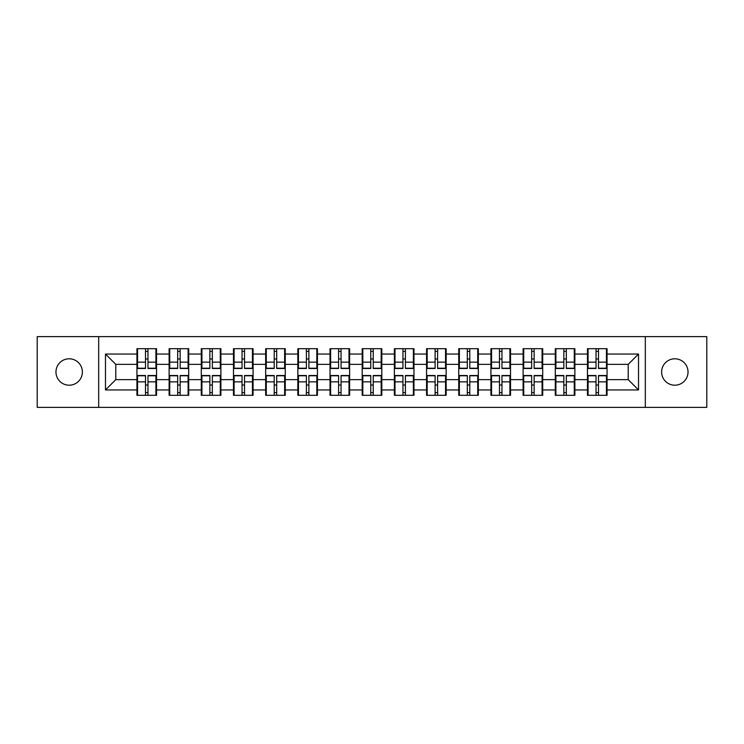 <?xml version="1.0" encoding="UTF-8"?>
<svg xmlns="http://www.w3.org/2000/svg" width="744" height="744" viewBox="0 0 744 744"><rect width="100%" height="100%" fill="white"/><g stroke="black" fill="none" stroke-linecap="round" stroke-linejoin="round"><path stroke-width="1.12" d="M674.827 385.206A13.206 13.206 0 0 1 661.621 372A13.206 13.206 0 0 1 674.827 358.794A13.206 13.206 0 0 1 688.033 372A13.206 13.206 0 0 1 674.827 385.206M69.173 385.206A13.206 13.206 0 0 1 55.967 372A13.206 13.206 0 0 1 69.173 358.794A13.206 13.206 0 0 1 82.379 372A13.206 13.206 0 0 1 69.173 385.206M645.327 407.377L706.8 407.377L706.8 336.623L645.327 336.623L645.327 407.377L98.673 407.377L98.673 336.623L37.2 336.623L37.2 407.377L98.673 407.377M607.058 385.104L606.444 385.104M588.086 385.104L587.462 385.104M587.462 358.896L588.086 358.896M606.444 358.896L607.058 358.896M607.058 356.218L606.444 356.218M588.086 356.218L587.462 356.218M587.462 387.782L588.086 387.782M606.444 387.782L607.058 387.782M574.88 385.104L574.266 385.104M555.898 385.104L555.284 385.104M555.284 358.896L555.898 358.896M574.266 358.896L574.88 358.896M574.88 356.218L574.266 356.218M555.898 356.218L555.284 356.218M555.284 387.782L555.898 387.782M574.266 387.782L574.88 387.782M542.702 385.104L542.078 385.104M523.72 385.104L523.106 385.104M523.106 358.896L523.72 358.896M542.078 358.896L542.702 358.896M542.702 356.218L542.078 356.218M523.72 356.218L523.106 356.218M523.106 387.782L523.72 387.782M542.078 387.782L542.702 387.782M510.524 385.104L509.9 385.104M491.542 385.104L490.919 385.104M490.919 358.896L491.542 358.896M509.9 358.896L510.524 358.896M510.524 356.218L509.9 356.218M491.542 356.218L490.919 356.218M490.919 387.782L491.542 387.782M509.9 387.782L510.524 387.782M478.336 385.104L477.722 385.104M459.364 385.104L458.741 385.104M458.741 358.896L459.364 358.896M477.722 358.896L478.336 358.896M478.336 356.218L477.722 356.218M459.364 356.218L458.741 356.218M458.741 387.782L459.364 387.782M477.722 387.782L478.336 387.782M446.158 385.104L445.544 385.104M427.177 385.104L426.563 385.104M426.563 358.896L427.177 358.896M445.544 358.896L446.158 358.896M446.158 356.218L445.544 356.218M427.177 356.218L426.563 356.218M426.563 387.782L427.177 387.782M445.544 387.782L446.158 387.782M413.98 385.104L413.357 385.104M394.999 385.104L394.385 385.104M394.385 358.896L394.999 358.896M413.357 358.896L413.98 358.896M413.98 356.218L413.357 356.218M394.999 356.218L394.385 356.218M394.385 387.782L394.999 387.782M413.357 387.782L413.98 387.782M381.802 385.104L381.179 385.104M362.821 385.104L362.198 385.104M362.198 358.896L362.821 358.896M381.179 358.896L381.802 358.896M381.802 356.218L381.179 356.218M362.821 356.218L362.198 356.218M362.198 387.782L362.821 387.782M381.179 387.782L381.802 387.782M349.615 385.104L349.001 385.104M330.643 385.104L330.02 385.104M330.02 358.896L330.643 358.896M349.001 358.896L349.615 358.896M349.615 356.218L349.001 356.218M330.643 356.218L330.02 356.218M330.02 387.782L330.643 387.782M349.001 387.782L349.615 387.782M317.437 385.104L316.823 385.104M298.456 385.104L297.842 385.104M297.842 358.896L298.456 358.896M316.823 358.896L317.437 358.896M317.437 356.218L316.823 356.218M298.456 356.218L297.842 356.218M297.842 387.782L298.456 387.782M316.823 387.782L317.437 387.782M285.259 385.104L284.636 385.104M266.278 385.104L265.664 385.104M265.664 358.896L266.278 358.896M284.636 358.896L285.259 358.896M285.259 356.218L284.636 356.218M266.278 356.218L265.664 356.218M265.664 387.782L266.278 387.782M284.636 387.782L285.259 387.782M253.081 385.104L252.458 385.104M234.1 385.104L233.477 385.104M233.477 358.896L234.1 358.896M252.458 358.896L253.081 358.896M253.081 356.218L252.458 356.218M234.1 356.218L233.477 356.218M233.477 387.782L234.1 387.782M252.458 387.782L253.081 387.782M220.894 385.104L220.28 385.104M201.922 385.104L201.298 385.104M201.298 358.896L201.922 358.896M220.28 358.896L220.894 358.896M220.894 356.218L220.28 356.218M201.922 356.218L201.298 356.218M201.298 387.782L201.922 387.782M220.28 387.782L220.894 387.782M188.716 385.104L188.102 385.104M169.734 385.104L169.12 385.104M169.12 358.896L169.734 358.896M188.102 358.896L188.716 358.896M188.716 356.218L188.102 356.218M169.734 356.218L169.12 356.218M169.12 387.782L169.734 387.782M188.102 387.782L188.716 387.782M645.327 336.623L98.673 336.623M628.206 379.635L628.206 364.365L607.058 364.365L607.058 379.635L628.206 379.635L638.519 389.949L638.519 354.051L607.058 354.051L607.058 348.694L587.462 348.694L587.462 364.365L574.88 364.365L574.88 379.635L587.462 379.635L587.462 364.365M638.519 389.949L607.058 389.949L607.058 395.306L587.462 395.306L587.462 389.949L574.88 389.949L574.88 395.306L555.284 395.306L555.284 389.949L542.702 389.949L542.702 395.306L523.106 395.306L523.106 389.949L510.524 389.949L510.524 395.306L490.919 395.306L490.919 389.949L478.336 389.949L478.336 395.306L458.741 395.306L458.741 389.949L446.158 389.949L446.158 395.306L426.563 395.306L426.563 389.949L413.98 389.949L413.98 395.306L394.385 395.306L394.385 389.949L381.802 389.949L381.802 395.306L362.198 395.306L362.198 389.949L349.615 389.949L349.615 395.306L330.02 395.306L330.02 389.949L317.437 389.949L317.437 395.306L297.842 395.306L297.842 389.949L285.259 389.949L285.259 395.306L265.664 395.306L265.664 389.949L253.081 389.949L253.081 395.306L233.477 395.306L233.477 389.949L220.894 389.949L220.894 395.306L201.298 395.306L201.298 389.949L188.716 389.949L188.716 395.306L169.12 395.306L169.12 389.949L156.538 389.949L156.538 395.306L136.942 395.306L136.942 389.949L105.481 389.949L105.481 354.051L136.942 354.051L136.942 364.365L115.794 364.365L115.794 379.635L136.942 379.635L136.942 364.365M587.462 354.051L574.88 354.051L574.88 348.694L555.284 348.694L555.284 354.051L542.702 354.051L542.702 348.694L523.106 348.694L523.106 354.051L510.524 354.051L510.524 348.694L490.919 348.694L490.919 354.051L478.336 354.051L478.336 348.694L458.741 348.694L458.741 354.051L446.158 354.051L446.158 348.694L426.563 348.694L426.563 354.051L413.98 354.051L413.98 348.694L394.385 348.694L394.385 354.051L381.802 354.051L381.802 348.694L362.198 348.694L362.198 354.051L349.615 354.051L349.615 348.694L330.02 348.694L330.02 354.051L317.437 354.051L317.437 348.694L297.842 348.694L297.842 354.051L285.259 354.051L285.259 348.694L265.664 348.694L265.664 354.051L253.081 354.051L253.081 348.694L233.477 348.694L233.477 354.051L220.894 354.051L220.894 348.694L201.298 348.694L201.298 354.051L188.716 354.051L188.716 348.694L169.12 348.694L169.12 354.051L156.538 354.051L156.538 348.694L136.942 348.694L136.942 354.051M587.462 379.635L587.462 389.949M574.88 379.635L574.88 389.949M574.88 354.051L574.88 364.365M542.702 379.635L555.284 379.635L555.284 364.365L542.702 364.365L542.702 389.949M555.284 379.635L555.284 389.949M555.284 354.051L555.284 364.365M542.702 354.051L542.702 364.365M510.524 379.635L523.106 379.635L523.106 364.365L510.524 364.365L510.524 389.949M523.106 379.635L523.106 389.949M523.106 354.051L523.106 364.365M510.524 354.051L510.524 364.365M478.336 379.635L490.919 379.635L490.919 364.365L478.336 364.365L478.336 389.949M490.919 379.635L490.919 389.949M490.919 354.051L490.919 364.365M478.336 354.051L478.336 364.365M446.158 379.635L458.741 379.635L458.741 364.365L446.158 364.365L446.158 389.949M458.741 379.635L458.741 389.949M458.741 354.051L458.741 364.365M446.158 354.051L446.158 364.365M413.98 379.635L426.563 379.635L426.563 364.365L413.98 364.365L413.98 389.949M426.563 379.635L426.563 389.949M426.563 354.051L426.563 364.365M413.98 354.051L413.98 364.365M381.802 379.635L394.385 379.635L394.385 364.365L381.802 364.365L381.802 389.949M394.385 379.635L394.385 389.949M394.385 354.051L394.385 364.365M381.802 354.051L381.802 364.365M349.615 379.635L362.198 379.635L362.198 364.365L349.615 364.365L349.615 389.949M362.198 379.635L362.198 389.949M362.198 354.051L362.198 364.365M349.615 354.051L349.615 364.365M317.437 379.635L330.02 379.635L330.02 364.365L317.437 364.365L317.437 389.949M330.02 379.635L330.02 389.949M330.02 354.051L330.02 364.365M317.437 354.051L317.437 364.365M285.259 379.635L297.842 379.635L297.842 364.365L285.259 364.365L285.259 389.949M297.842 379.635L297.842 389.949M297.842 354.051L297.842 364.365M285.259 354.051L285.259 364.365M253.081 379.635L265.664 379.635L265.664 364.365L253.081 364.365L253.081 389.949M265.664 379.635L265.664 389.949M265.664 354.051L265.664 364.365M253.081 354.051L253.081 364.365M220.894 379.635L233.477 379.635L233.477 364.365L220.894 364.365L220.894 389.949M233.477 379.635L233.477 389.949M233.477 354.051L233.477 364.365M220.894 354.051L220.894 364.365M188.716 379.635L201.298 379.635L201.298 364.365L188.716 364.365L188.716 389.949M201.298 379.635L201.298 389.949M201.298 354.051L201.298 364.365M188.716 354.051L188.716 364.365M156.538 379.635L169.12 379.635L169.12 364.365L156.538 364.365L156.538 389.949M169.12 379.635L169.12 389.949M169.12 354.051L169.12 364.365M156.538 354.051L156.538 364.365M156.538 385.104L155.915 385.104M137.556 385.104L136.942 385.104M136.942 358.896L137.556 358.896M155.915 358.896L156.538 358.896M156.538 356.218L155.915 356.218M137.556 356.218L136.942 356.218M136.942 387.782L137.556 387.782M155.915 387.782L156.538 387.782M136.942 379.635L136.942 389.949M115.794 379.635L105.481 389.949M105.481 354.051L115.794 364.365M607.058 379.635L607.058 389.949M607.058 354.051L607.058 364.365M638.519 354.051L628.206 364.365M155.915 348.694L155.915 368.494L147.972 368.494L147.972 348.694M145.499 348.694L145.499 368.494L137.556 368.494L137.556 348.694M145.499 351.373L147.972 351.373M147.972 359.008L145.499 359.008M137.556 395.306L137.556 375.506L145.499 375.506L145.499 395.306M147.972 395.306L147.972 375.506L155.915 375.506L155.915 395.306M147.972 392.627L145.499 392.627M145.499 384.992L147.972 384.992M188.102 348.694L188.102 368.494L180.16 368.494L180.16 348.694M177.677 348.694L177.677 368.494L169.734 368.494L169.734 348.694M177.677 351.373L180.16 351.373M180.16 359.008L177.677 359.008M220.28 348.694L220.28 368.494L212.338 368.494L212.338 348.694M209.864 348.694L209.864 368.494L201.922 368.494L201.922 348.694M209.864 351.373L212.338 351.373M212.338 359.008L209.864 359.008M252.458 348.694L252.458 368.494L244.516 368.494L244.516 348.694M242.042 348.694L242.042 368.494L234.1 368.494L234.1 348.694M242.042 351.373L244.516 351.373M244.516 359.008L242.042 359.008M284.636 348.694L284.636 368.494L276.694 368.494L276.694 348.694M274.22 348.694L274.22 368.494L266.278 368.494L266.278 348.694M274.22 351.373L276.694 351.373M276.694 359.008L274.22 359.008M316.823 348.694L316.823 368.494L308.881 368.494L308.881 348.694M306.398 348.694L306.398 368.494L298.456 368.494L298.456 348.694M306.398 351.373L308.881 351.373M308.881 359.008L306.398 359.008M169.734 395.306L169.734 375.506L177.677 375.506L177.677 395.306M180.16 395.306L180.16 375.506L188.102 375.506L188.102 395.306M180.16 392.627L177.677 392.627M177.677 384.992L180.16 384.992M201.922 395.306L201.922 375.506L209.864 375.506L209.864 395.306M212.338 395.306L212.338 375.506L220.28 375.506L220.28 395.306M212.338 392.627L209.864 392.627M209.864 384.992L212.338 384.992M234.1 395.306L234.1 375.506L242.042 375.506L242.042 395.306M244.516 395.306L244.516 375.506L252.458 375.506L252.458 395.306M244.516 392.627L242.042 392.627M242.042 384.992L244.516 384.992M266.278 395.306L266.278 375.506L274.22 375.506L274.22 395.306M276.694 395.306L276.694 375.506L284.636 375.506L284.636 395.306M276.694 392.627L274.22 392.627M274.22 384.992L276.694 384.992M298.456 395.306L298.456 375.506L306.398 375.506L306.398 395.306M308.881 395.306L308.881 375.506L316.823 375.506L316.823 395.306M308.881 392.627L306.398 392.627M306.398 384.992L308.881 384.992M349.001 348.694L349.001 368.494L341.059 368.494L341.059 348.694M338.585 348.694L338.585 368.494L330.643 368.494L330.643 348.694M338.585 351.373L341.059 351.373M341.059 359.008L338.585 359.008M330.643 395.306L330.643 375.506L338.585 375.506L338.585 395.306M341.059 395.306L341.059 375.506L349.001 375.506L349.001 395.306M341.059 392.627L338.585 392.627M338.585 384.992L341.059 384.992M381.179 348.694L381.179 368.494L373.237 368.494L373.237 348.694M370.763 348.694L370.763 368.494L362.821 368.494L362.821 348.694M370.763 351.373L373.237 351.373M373.237 359.008L370.763 359.008M362.821 395.306L362.821 375.506L370.763 375.506L370.763 395.306M373.237 395.306L373.237 375.506L381.179 375.506L381.179 395.306M373.237 392.627L370.763 392.627M370.763 384.992L373.237 384.992M413.357 348.694L413.357 368.494L405.415 368.494L405.415 348.694M402.941 348.694L402.941 368.494L394.999 368.494L394.999 348.694M402.941 351.373L405.415 351.373M405.415 359.008L402.941 359.008M394.999 395.306L394.999 375.506L402.941 375.506L402.941 395.306M405.415 395.306L405.415 375.506L413.357 375.506L413.357 395.306M405.415 392.627L402.941 392.627M402.941 384.992L405.415 384.992M445.544 348.694L445.544 368.494L437.602 368.494L437.602 348.694M435.119 348.694L435.119 368.494L427.177 368.494L427.177 348.694M435.119 351.373L437.602 351.373M437.602 359.008L435.119 359.008M427.177 395.306L427.177 375.506L435.119 375.506L435.119 395.306M437.602 395.306L437.602 375.506L445.544 375.506L445.544 395.306M437.602 392.627L435.119 392.627M435.119 384.992L437.602 384.992M477.722 348.694L477.722 368.494L469.78 368.494L469.78 348.694M467.306 348.694L467.306 368.494L459.364 368.494L459.364 348.694M467.306 351.373L469.78 351.373M469.78 359.008L467.306 359.008M459.364 395.306L459.364 375.506L467.306 375.506L467.306 395.306M469.78 395.306L469.78 375.506L477.722 375.506L477.722 395.306M469.78 392.627L467.306 392.627M467.306 384.992L469.78 384.992M509.9 348.694L509.9 368.494L501.958 368.494L501.958 348.694M499.484 348.694L499.484 368.494L491.542 368.494L491.542 348.694M499.484 351.373L501.958 351.373M501.958 359.008L499.484 359.008M491.542 395.306L491.542 375.506L499.484 375.506L499.484 395.306M501.958 395.306L501.958 375.506L509.9 375.506L509.9 395.306M501.958 392.627L499.484 392.627M499.484 384.992L501.958 384.992M542.078 348.694L542.078 368.494L534.136 368.494L534.136 348.694M531.662 348.694L531.662 368.494L523.72 368.494L523.72 348.694M531.662 351.373L534.136 351.373M534.136 359.008L531.662 359.008M523.72 395.306L523.72 375.506L531.662 375.506L531.662 395.306M534.136 395.306L534.136 375.506L542.078 375.506L542.078 395.306M534.136 392.627L531.662 392.627M531.662 384.992L534.136 384.992M574.266 348.694L574.266 368.494L566.324 368.494L566.324 348.694M563.84 348.694L563.84 368.494L555.898 368.494L555.898 348.694M563.84 351.373L566.324 351.373M566.324 359.008L563.84 359.008M555.898 395.306L555.898 375.506L563.84 375.506L563.84 395.306M566.324 395.306L566.324 375.506L574.266 375.506L574.266 395.306M566.324 392.627L563.84 392.627M563.84 384.992L566.324 384.992M606.444 348.694L606.444 368.494L598.501 368.494L598.501 348.694M596.028 348.694L596.028 368.494L588.086 368.494L588.086 348.694M596.028 351.373L598.501 351.373M598.501 359.008L596.028 359.008M588.086 395.306L588.086 375.506L596.028 375.506L596.028 395.306M598.501 395.306L598.501 375.506L606.444 375.506L606.444 395.306M598.501 392.627L596.028 392.627M596.028 384.992L598.501 384.992M145.499 362.133L137.556 362.133M145.499 368.233L137.556 368.233M155.915 362.133L147.972 362.133M155.915 368.233L147.972 368.233M147.972 381.867L155.915 381.867M147.972 375.767L155.915 375.767M137.556 381.867L145.499 381.867M137.556 375.767L145.499 375.767M177.677 362.133L169.734 362.133M177.677 368.233L169.734 368.233M188.102 362.133L180.16 362.133M188.102 368.233L180.16 368.233M209.864 362.133L201.922 362.133M209.864 368.233L201.922 368.233M220.28 362.133L212.338 362.133M220.28 368.233L212.338 368.233M242.042 362.133L234.1 362.133M242.042 368.233L234.1 368.233M252.458 362.133L244.516 362.133M252.458 368.233L244.516 368.233M274.22 362.133L266.278 362.133M274.22 368.233L266.278 368.233M284.636 362.133L276.694 362.133M284.636 368.233L276.694 368.233M306.398 362.133L298.456 362.133M306.398 368.233L298.456 368.233M316.823 362.133L308.881 362.133M316.823 368.233L308.881 368.233M180.16 381.867L188.102 381.867M180.16 375.767L188.102 375.767M169.734 381.867L177.677 381.867M169.734 375.767L177.677 375.767M212.338 381.867L220.28 381.867M212.338 375.767L220.28 375.767M201.922 381.867L209.864 381.867M201.922 375.767L209.864 375.767M244.516 381.867L252.458 381.867M244.516 375.767L252.458 375.767M234.1 381.867L242.042 381.867M234.1 375.767L242.042 375.767M276.694 381.867L284.636 381.867M276.694 375.767L284.636 375.767M266.278 381.867L274.22 381.867M266.278 375.767L274.22 375.767M308.881 381.867L316.823 381.867M308.881 375.767L316.823 375.767M298.456 381.867L306.398 381.867M298.456 375.767L306.398 375.767M338.585 362.133L330.643 362.133M338.585 368.233L330.643 368.233M349.001 362.133L341.059 362.133M349.001 368.233L341.059 368.233M341.059 381.867L349.001 381.867M341.059 375.767L349.001 375.767M330.643 381.867L338.585 381.867M330.643 375.767L338.585 375.767M370.763 362.133L362.821 362.133M370.763 368.233L362.821 368.233M381.179 362.133L373.237 362.133M381.179 368.233L373.237 368.233M373.237 381.867L381.179 381.867M373.237 375.767L381.179 375.767M362.821 381.867L370.763 381.867M362.821 375.767L370.763 375.767M402.941 362.133L394.999 362.133M402.941 368.233L394.999 368.233M413.357 362.133L405.415 362.133M413.357 368.233L405.415 368.233M405.415 381.867L413.357 381.867M405.415 375.767L413.357 375.767M394.999 381.867L402.941 381.867M394.999 375.767L402.941 375.767M435.119 362.133L427.177 362.133M435.119 368.233L427.177 368.233M445.544 362.133L437.602 362.133M445.544 368.233L437.602 368.233M437.602 381.867L445.544 381.867M437.602 375.767L445.544 375.767M427.177 381.867L435.119 381.867M427.177 375.767L435.119 375.767M467.306 362.133L459.364 362.133M467.306 368.233L459.364 368.233M477.722 362.133L469.78 362.133M477.722 368.233L469.78 368.233M469.78 381.867L477.722 381.867M469.78 375.767L477.722 375.767M459.364 381.867L467.306 381.867M459.364 375.767L467.306 375.767M499.484 362.133L491.542 362.133M499.484 368.233L491.542 368.233M509.9 362.133L501.958 362.133M509.9 368.233L501.958 368.233M501.958 381.867L509.9 381.867M501.958 375.767L509.9 375.767M491.542 381.867L499.484 381.867M491.542 375.767L499.484 375.767M531.662 362.133L523.72 362.133M531.662 368.233L523.72 368.233M542.078 362.133L534.136 362.133M542.078 368.233L534.136 368.233M534.136 381.867L542.078 381.867M534.136 375.767L542.078 375.767M523.72 381.867L531.662 381.867M523.72 375.767L531.662 375.767M563.84 362.133L555.898 362.133M563.84 368.233L555.898 368.233M574.266 362.133L566.324 362.133M574.266 368.233L566.324 368.233M566.324 381.867L574.266 381.867M566.324 375.767L574.266 375.767M555.898 381.867L563.84 381.867M555.898 375.767L563.84 375.767M596.028 362.133L588.086 362.133M596.028 368.233L588.086 368.233M606.444 362.133L598.501 362.133M606.444 368.233L598.501 368.233M598.501 381.867L606.444 381.867M598.501 375.767L606.444 375.767M588.086 381.867L596.028 381.867M588.086 375.767L596.028 375.767"/></g></svg>
